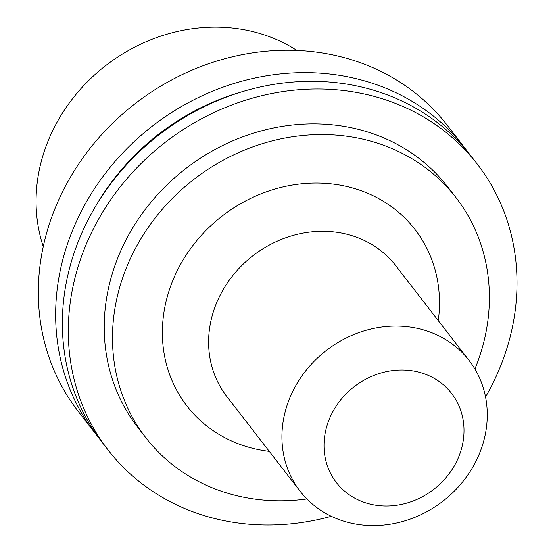 <?xml version="1.0" encoding="UTF-8"?>
<svg xmlns="http://www.w3.org/2000/svg" width="553" height="553" viewBox="0 0 553 553"><rect width="100%" height="100%" fill="white"/><g stroke="black" fill="none" stroke-linecap="round" stroke-linejoin="round"><path stroke-width="0.83" d="M296.823 50.42A168.015 149.835 142.3 0 0 45.996 146.434A168.015 149.835 142.3 0 0 43.258 246.583M467.949 152.158A233.47 208.211 142.3 0 0 464.658 147.769L447.329 125.372A233.47 208.211 142.3 0 0 234.541 56.282A233.47 208.211 142.3 0 0 52.12 216.016A233.47 208.211 142.3 0 0 78.008 411.093L95.33 433.49A233.47 208.211 142.3 0 0 98.752 437.776M464.658 147.769A233.47 208.211 142.3 0 0 251.864 78.678A233.47 208.211 142.3 0 0 69.443 238.405A233.47 208.211 142.3 0 0 95.33 433.49M242.885 91.508A224.587 200.29 142.3 0 0 96.581 204.693M485.541 396.964A233.47 208.211 142.3 0 0 477.322 164.144L471.37 156.451A233.47 208.211 142.3 0 0 258.583 87.36A233.47 208.211 142.3 0 0 76.162 247.087A233.47 208.211 142.3 0 0 102.049 442.172L107.994 449.859A233.47 208.211 142.3 0 0 331.288 516.295M477.322 164.144A233.47 208.211 142.3 0 0 264.534 95.047A233.47 208.211 142.3 0 0 82.107 254.781A233.47 208.211 142.3 0 0 107.994 449.859M474.903 368.996A196.115 174.893 142.3 0 0 456.052 197.691L447.778 186.997A196.115 174.893 142.3 0 0 269.034 128.96A196.115 174.893 142.3 0 0 115.798 263.138A196.115 174.893 142.3 0 0 137.545 426.999L145.812 437.693A196.115 174.893 142.3 0 0 306.887 498.972M456.052 197.691A196.115 174.893 142.3 0 0 277.309 139.653A196.115 174.893 142.3 0 0 124.072 273.832A196.115 174.893 142.3 0 0 145.812 437.693M438.273 320.629A144.195 128.593 142.3 0 0 334.199 184.218A144.195 128.593 142.3 0 0 170.898 285.445A144.195 128.593 142.3 0 0 269.27 451.372M469.096 360.466L395.775 265.689A106.84 95.275 142.3 0 0 298.406 234.071A106.84 95.275 142.3 0 0 214.923 307.164A106.84 95.275 142.3 0 0 226.771 396.432L300.092 491.209A106.84 95.275 142.3 0 0 442.891 501.198A106.84 95.275 142.3 0 0 469.096 360.466A106.84 95.275 142.3 0 0 371.727 328.848A106.84 95.275 142.3 0 0 288.244 401.941A106.84 95.275 142.3 0 0 300.092 491.209M328.316 421.711A72.844 64.964 142.3 0 0 405.923 503.341A72.844 64.964 142.3 0 0 447.778 388.959A72.844 64.964 142.3 0 0 328.316 421.711"/></g></svg>
